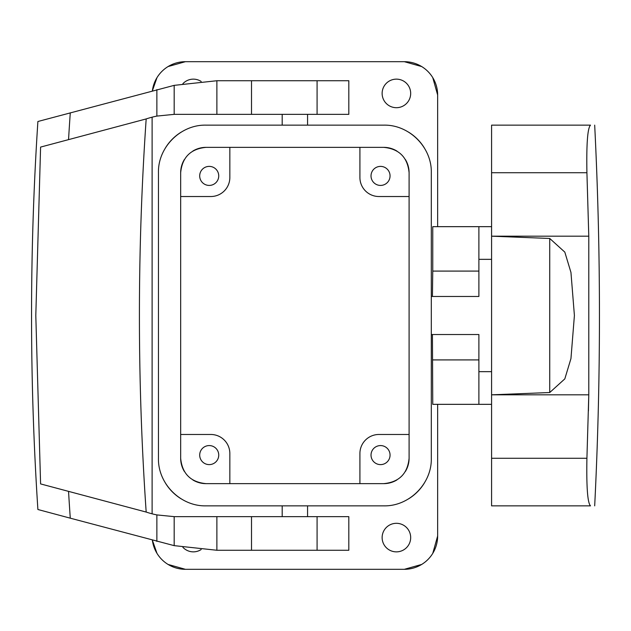 <?xml version="1.0" encoding="UTF-8"?>
<svg xmlns="http://www.w3.org/2000/svg" width="631" height="631" viewBox="0 0 631 631"><rect width="100%" height="100%" fill="white"/><g stroke="black" fill="none" stroke-linecap="round" stroke-linejoin="round"><path stroke-width="0.95" d="M229.842 483.646L229.842 453.508A19.033 19.033 0 0 0 210.801 434.475L180.663 434.475M204.657 463.446A9.52 9.52 0 0 0 217.569 459.66A9.52 9.52 0 0 0 213.783 446.74A9.52 9.52 0 0 0 200.863 450.534A9.52 9.52 0 0 0 204.657 463.446M180.663 196.525L210.801 196.525A19.033 19.033 0 0 0 229.842 177.492L229.842 147.354M213.783 167.554A9.52 9.52 0 0 0 200.863 171.34A9.52 9.52 0 0 0 204.657 184.26A9.52 9.52 0 0 0 217.569 180.466A9.52 9.52 0 0 0 213.783 167.554M409.093 434.475L378.955 434.475A19.033 19.033 0 0 0 359.915 453.508L359.915 483.646M385.099 446.74A9.52 9.52 0 0 0 372.187 450.534A9.52 9.52 0 0 0 375.973 463.446A9.52 9.52 0 0 0 388.893 459.66A9.52 9.52 0 0 0 385.099 446.74M156.977 77.668L152.371 90.825A33.309 33.309 0 0 1 185.419 61.688L404.337 61.688A33.309 33.309 0 0 1 437.646 95.005L437.646 226.663L437.646 95.005L432.779 77.668M432.779 553.332L437.646 535.995L437.646 404.337M152.11 513.823L152.11 117.177L152.11 513.823M168.091 564.445L185.419 569.312A33.309 33.309 0 0 1 152.371 540.175L156.977 553.332M437.646 535.995A33.309 33.309 0 0 1 404.337 569.312L185.419 569.312L404.337 569.312L421.666 564.445M201.171 549.53A14.276 14.276 0 0 1 182.864 547.266M182.864 83.734A14.276 14.276 0 0 1 201.171 81.47M389.556 550.114A14.276 14.276 0 0 1 383.877 530.742A14.276 14.276 0 0 1 403.248 525.055A14.276 14.276 0 0 1 408.935 544.427A14.276 14.276 0 0 1 389.556 550.114M389.556 105.945A14.276 14.276 0 0 1 383.877 86.573A14.276 14.276 0 0 1 403.248 80.886A14.276 14.276 0 0 1 408.935 100.258A14.276 14.276 0 0 1 389.556 105.945M409.093 196.525L378.955 196.525A19.033 19.033 0 0 1 359.915 177.492L359.915 147.354M385.099 167.554A9.52 9.52 0 0 0 372.187 171.34A9.52 9.52 0 0 0 375.973 184.26A9.52 9.52 0 0 0 388.893 180.466A9.52 9.52 0 0 0 385.099 167.554M156.867 514.912L174.18 516.647L348.817 516.647L348.817 550.271L216.883 550.264L174.18 545.641L70.278 518.177A2937.139 2937.139 0 0 1 68.542 491.368L146.179 512.064A88.837 88.837 0 0 0 156.867 514.912L156.867 541.382M216.883 80.736L216.883 114.353L348.817 114.353L348.817 80.729L216.883 80.736L174.18 85.359L37.892 121.499C29.436 250.83 29.436 380.17 37.892 509.501L70.278 518.177M146.179 512.072A2860.993 2860.993 0 0 1 146.179 118.928L40.589 147.086L35.801 315.5L40.589 483.914L68.542 491.368M174.18 85.359L174.18 114.353L156.867 116.088A88.837 88.837 0 0 0 146.179 118.928L68.542 139.632A2937.139 2937.139 0 0 1 70.278 112.823M174.18 114.353L216.883 114.353M478.89 271.085L432.756 271.085L432.756 226.663L478.89 226.663L478.89 296.467L431.304 296.467M432.756 271.085L432.424 296.467M491.581 404.337L478.89 404.337L478.89 371.659L491.581 371.659M478.89 404.337L432.756 404.337L432.424 334.533M478.89 259.341L491.581 259.341M478.89 226.663L491.581 226.663M478.89 371.659L478.89 334.533L431.304 334.533M588.762 396L588.415 410.955M549.735 392.529L549.735 238.471L564.816 252.116L570.952 272.426L574.407 315.508L570.952 358.582L564.816 378.884L549.735 392.529L491.581 394.817L491.581 505.857L590.513 505.857C587.595 503.096 586.396 487.235 586.917 458.272L588.786 394.817L588.786 236.183L586.917 172.728C586.396 143.765 587.595 127.904 590.513 125.143L491.581 125.143L491.581 172.728L586.917 172.728M588.786 394.817L491.581 394.817L491.581 172.728M549.735 238.471L491.581 236.183L588.786 236.183M405.386 471.475A25.382 25.382 0 0 0 409.093 458.272L409.093 172.728A25.382 25.382 0 0 0 405.386 159.525M396.923 151.061A25.382 25.382 0 0 0 383.711 147.354L206.045 147.354A25.382 25.382 0 0 0 192.834 151.061M424.347 483.03A47.593 47.593 0 0 1 408.478 498.908M206.045 505.857L383.711 505.857L206.045 505.857C180.616 506.512 157.797 483.701 158.452 458.272L158.452 172.728C157.797 147.299 180.616 124.488 206.045 125.143L383.711 125.143L206.045 125.143M181.278 498.908A47.593 47.593 0 0 1 165.409 483.03M165.409 147.969A47.593 47.593 0 0 1 181.278 132.092M408.478 132.092A47.593 47.593 0 0 1 424.347 147.969M383.711 125.143C409.14 124.488 431.959 147.299 431.304 172.728L431.304 458.272C431.959 483.701 409.14 506.512 383.711 505.857M192.834 479.939A25.382 25.382 0 0 0 206.045 483.646L383.711 483.646A25.382 25.382 0 0 0 396.923 479.939M184.37 159.525A25.382 25.382 0 0 0 180.663 172.728L180.663 458.272A25.382 25.382 0 0 0 184.37 471.475M431.304 172.728L431.304 458.272M158.452 458.272L158.452 172.728M383.711 483.646C399.131 482.147 407.587 473.684 409.093 458.272M180.663 458.272C182.17 473.684 190.625 482.147 206.045 483.646M206.045 147.354C190.625 148.853 182.17 157.316 180.663 172.728M409.093 172.728C407.587 157.316 399.131 148.853 383.711 147.354M421.666 66.555L404.337 61.688L185.419 61.688L168.091 66.555M174.18 516.647L174.18 545.641M216.883 516.647L216.883 550.264M251.509 516.647L251.509 550.271M317.085 516.647L317.085 550.271M156.867 89.618L156.867 116.088M251.509 80.729L251.509 114.353M317.085 80.729L317.085 114.353M478.89 359.915L432.756 359.915M491.581 458.272L586.917 458.272M307.565 516.647L307.565 505.857M282.191 516.647L282.191 505.857M307.565 125.143L307.565 114.353M282.191 125.143L282.191 114.353M594.686 505.857C601.035 378.955 601.035 252.045 594.686 125.143"/></g></svg>
